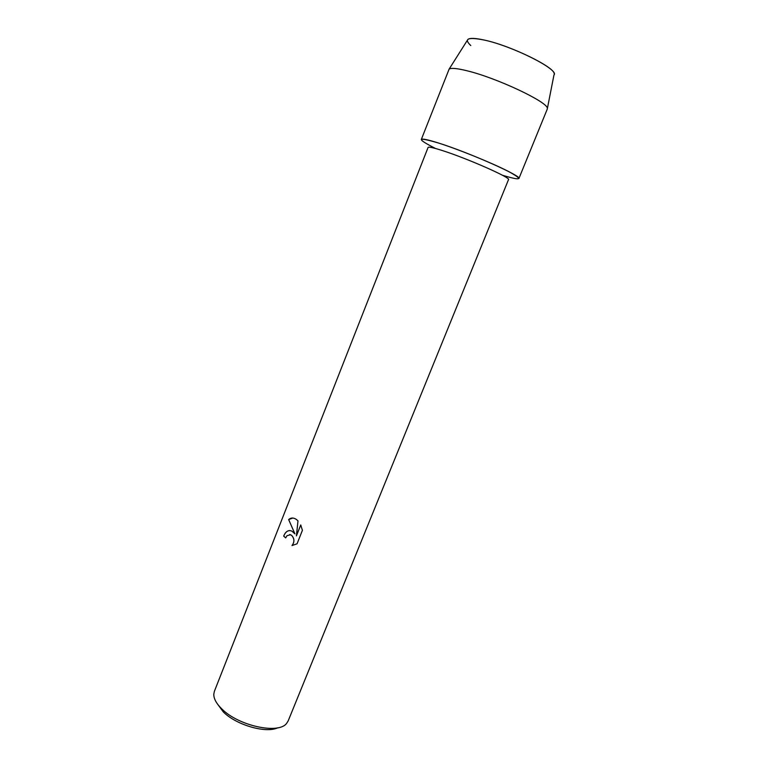 <?xml version="1.0" encoding="UTF-8"?>
<svg xmlns="http://www.w3.org/2000/svg" width="768" height="768" viewBox="0 0 768 768"><rect width="100%" height="100%" fill="white"/><g stroke="black" fill="none" stroke-linecap="round" stroke-linejoin="round"><path stroke-width="1.15" d="M470.794 45.562C463.536 38.698 467.952 36.845 484.051 40.013C512.467 45.917 559.968 69.984 553.958 74.995L547.248 109.152L518.899 178.541C522.71 176.41 468.71 152.4 438.47 143.011C458.448 149.328 491.837 162.883 508.109 171.264C523.709 179.75 521.798 181.075 502.368 175.219M442.339 150.547C467.213 158.419 511.478 177.974 508.502 179.635L288.192 720.864L286.675 723.302C278.736 734.611 238.339 725.904 221.693 708.797C216.307 703.498 213.677 698.611 213.802 694.157L214.378 691.344L428.074 147.466C428.592 146.65 433.344 147.677 442.339 150.547M291.917 531.12L294.912 533.856L288.643 519.562C291.014 517.536 293.635 517.526 296.496 519.542L297.984 520.877L296.419 535.862L300.739 524.947L302.41 530.323L297.062 543.792L292.003 545.558C294.643 541.949 294.49 538.541 291.562 535.334L290.496 534.73L286.982 535.728L285.667 537.888L283.68 536.102C285.638 531.379 288.384 529.718 291.917 531.12M217.181 703.603L223.296 711.907C236.179 725.011 265.939 733.594 277.709 727.805M289.93 530.554C287.251 530.602 285.187 532.454 283.718 536.102L285.677 537.869M292.819 518.026L288.672 519.571L294.912 533.856M289.632 534.538L291.6 535.334C294.528 538.541 294.672 541.939 292.042 545.549M300.768 524.995L296.419 535.862M435.562 148.502C415.834 138.461 416.803 136.637 438.47 143.011C427.651 139.613 421.93 138.442 421.306 139.498L449.126 69.101C451.142 67.776 457.094 68.323 466.963 70.762C496.646 77.837 548.227 102.221 547.306 108.374M467.318 40.339L467.933 39.379C469.91 37.891 475.286 38.112 484.051 40.013C510.374 45.494 555.139 67.325 554.189 73.872M467.933 39.379L449.126 69.101"/></g></svg>
